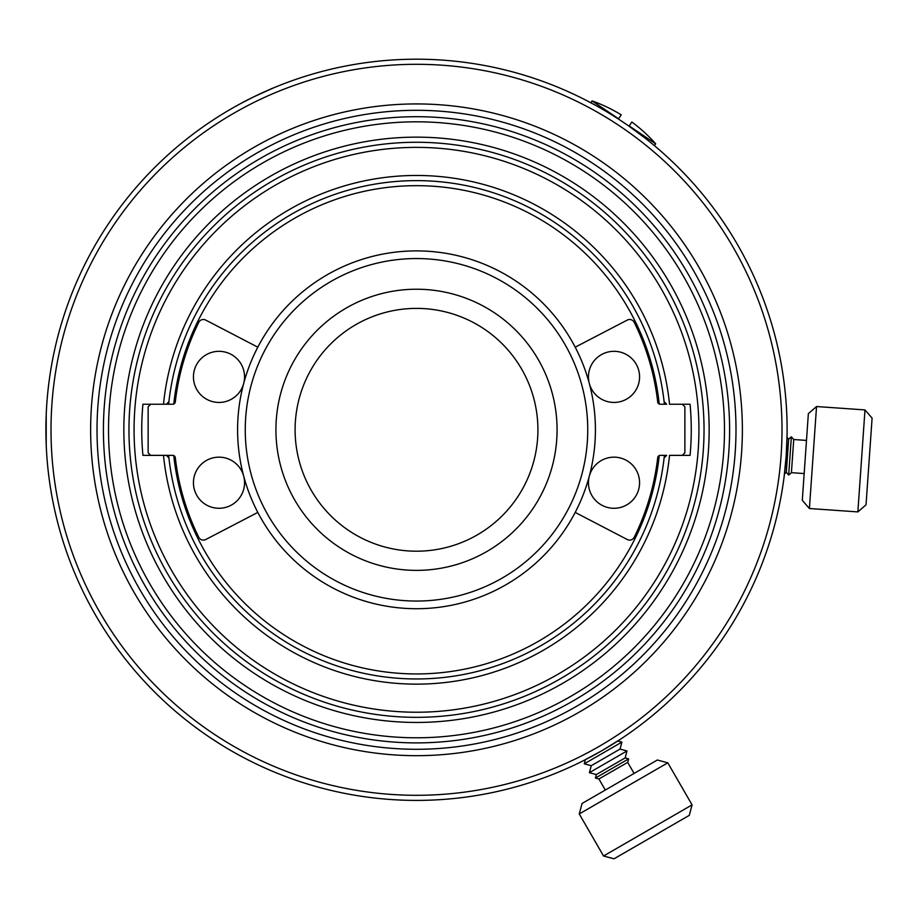<?xml version="1.0" encoding="UTF-8"?>
<svg xmlns="http://www.w3.org/2000/svg" width="918" height="918" viewBox="0 0 918 918"><rect width="100%" height="100%" fill="white"/><g stroke="black" fill="none" stroke-linecap="round" stroke-linejoin="round"><path stroke-width="1.38" d="M618.411 119.03C582.712 97.641 582.712 97.641 618.411 119.03C582.712 97.641 582.712 97.641 618.411 119.03L621.234 114.853L618.583 118.778L592.099 100.911A153.352 153.352 0 0 1 621.061 114.75M629.014 126.179L645.664 138.538L629.014 126.179L631.825 122.002L629.174 125.927L655.659 143.793A153.352 153.352 0 0 0 631.986 122.117M652.159 143.77L654.419 145.641L652.159 143.77M416.508 755.675A325.879 325.879 0 0 1 90.63 429.796A325.879 325.879 0 0 1 416.508 103.929A325.879 325.879 0 0 1 742.375 429.796A325.879 325.879 0 0 1 416.508 755.675M416.508 110.309A319.487 319.487 0 0 1 735.995 429.796A319.487 319.487 0 0 1 416.508 749.283A319.487 319.487 0 0 1 97.021 429.796A319.487 319.487 0 0 1 416.508 110.309M416.508 742.891A313.095 313.095 0 0 1 103.413 429.796A313.095 313.095 0 0 1 416.508 116.701A313.095 313.095 0 0 1 729.603 429.796A313.095 313.095 0 0 1 416.508 742.891M416.508 121.819A307.989 307.989 0 0 1 724.486 429.796A307.989 307.989 0 0 1 416.508 737.785A307.989 307.989 0 0 1 108.519 429.796A307.989 307.989 0 0 1 416.508 121.819M416.508 722.455A292.647 292.647 0 0 1 123.85 429.796A292.647 292.647 0 0 1 416.508 137.149A292.647 292.647 0 0 1 709.155 429.796A292.647 292.647 0 0 1 416.508 722.455M416.508 142.267A287.541 287.541 0 0 1 704.037 429.796A287.541 287.541 0 0 1 416.508 717.337A287.541 287.541 0 0 1 128.968 429.796A287.541 287.541 0 0 1 416.508 142.267M416.508 800.404A370.608 370.608 0 0 1 45.9 429.796A370.608 370.608 0 0 1 416.508 59.2A370.608 370.608 0 0 1 787.105 429.796A370.608 370.608 0 0 1 416.508 800.404M416.508 64.306A365.49 365.49 0 0 1 781.998 429.796A365.49 365.49 0 0 1 416.508 795.298A365.49 365.49 0 0 1 51.006 429.796A365.49 365.49 0 0 1 416.508 64.306M168.614 404.241A249.203 249.203 0 0 1 168.901 401.682L166.342 404.241L163.484 404.241A254.309 254.309 0 0 1 669.532 404.241L690.072 404.241A274.757 274.757 0 0 1 690.072 455.362L669.532 455.362A254.309 254.309 0 0 1 163.484 455.362L142.933 455.362A274.757 274.757 0 0 1 142.933 404.241L166.342 404.241L168.901 401.682A249.203 249.203 0 0 1 664.116 401.682L666.663 404.241L664.116 401.682A249.203 249.203 0 0 1 664.391 404.241M664.391 455.362A249.203 249.203 0 0 1 664.116 457.91L666.663 455.362L664.116 457.91A249.203 249.203 0 0 1 168.901 457.91L166.342 455.362L163.484 455.362L166.342 455.362L168.901 457.91A249.203 249.203 0 0 1 168.614 455.362M786.324 472.311L784.477 473.917L784.133 476.683L786.21 455.649L787.082 434.535L787.036 437.324L788.642 439.171L791.362 436.796L790.031 455.925L788.688 475.042L786.324 472.311L788.642 439.171M254.045 96.7L240.642 103.585C251.199 97.572 274.298 87.359 273.289 87.99L254.045 96.7M236.695 105.742L235.318 106.499L236.695 105.742M209.27 737.051L221.927 745.209L209.27 737.051M225.771 747.55L227.113 748.354L225.771 747.55M202.522 732.392L192.091 724.738L202.522 732.392M416.508 608.714A178.907 178.907 0 0 1 237.59 429.796A178.907 178.907 0 0 1 416.508 250.889A178.907 178.907 0 0 1 595.415 429.796A178.907 178.907 0 0 1 416.508 608.714M416.508 258.555A171.241 171.241 0 0 1 587.75 429.796A171.241 171.241 0 0 1 416.508 601.049A171.241 171.241 0 0 1 245.255 429.796A171.241 171.241 0 0 1 416.508 258.555M416.508 570.376A140.569 140.569 0 0 1 275.928 429.796A140.569 140.569 0 0 1 416.508 289.227A140.569 140.569 0 0 1 557.077 429.796A140.569 140.569 0 0 1 416.508 570.376M416.508 308.391A121.405 121.405 0 0 1 537.914 429.796A121.405 121.405 0 0 1 416.508 551.202A121.405 121.405 0 0 1 295.103 429.796A121.405 121.405 0 0 1 416.508 308.391M666.663 455.362L660.249 455.362A2.559 2.559 0 0 0 657.713 457.623A242.811 242.811 0 0 1 634.235 537.26A5.106 5.106 0 0 1 627.292 539.532L575.196 512.416M45.9 429.796L46.21 444.863L46.21 414.741L45.9 429.796M46.416 449.361L46.497 450.922L46.416 449.361M46.416 410.243L46.497 408.682L46.416 410.243M594.669 104.836L583.217 98.811L594.669 104.836M616.747 117.952L613.362 115.806M601.806 750.752L619.799 739.667L617.757 740.998L621.899 742.1L584.273 763.833L585.374 759.691L583.217 760.793L601.806 750.752M416.508 712.23A282.423 282.423 0 0 1 134.074 429.796A282.423 282.423 0 0 1 416.508 147.373A282.423 282.423 0 0 1 698.931 429.796A282.423 282.423 0 0 1 416.508 712.23M666.663 404.241L660.249 404.241A2.559 2.559 0 0 1 657.713 401.981A242.811 242.811 0 0 0 634.235 322.344A5.106 5.106 0 0 0 627.292 320.072L575.196 347.188M659.227 455.58A244.085 244.085 0 0 1 173.777 455.58M173.777 404.023A244.085 244.085 0 0 1 659.227 404.023M682.315 404.241L684.874 406.8L684.874 452.803L682.315 455.362M589.322 476.109A25.555 25.555 0 0 1 630.436 463.142A25.555 25.555 0 0 1 624.814 505.887A25.555 25.555 0 0 1 589.322 476.109M589.322 383.494A25.555 25.555 0 0 1 624.814 353.717A25.555 25.555 0 0 1 630.436 396.461A25.555 25.555 0 0 1 589.322 383.494M257.809 347.188L205.712 320.072A5.106 5.106 0 0 0 198.77 322.344A242.811 242.811 0 0 0 175.292 401.981A2.559 2.559 0 0 1 172.756 404.241L166.342 404.241M150.69 404.241L148.131 406.8L148.131 452.803L150.69 455.362M166.342 455.362L172.756 455.362A2.559 2.559 0 0 1 175.292 457.623A242.811 242.811 0 0 0 198.77 537.26A5.106 5.106 0 0 0 205.712 539.532L257.809 512.416M243.683 476.109A25.555 25.555 0 0 0 202.568 463.142A25.555 25.555 0 0 0 208.202 505.887A25.555 25.555 0 0 0 243.683 476.109M243.683 383.494A25.555 25.555 0 0 0 208.202 353.717A25.555 25.555 0 0 0 202.568 396.461A25.555 25.555 0 0 0 243.683 383.494M596.367 774.551L589.379 772.681L627.005 750.958L625.135 757.935L628.635 758.876L595.426 778.051L596.367 774.551L625.135 757.935M595.426 778.051L598.915 778.98L627.694 762.365L628.635 758.876M579.258 813.945L582.069 803.468L657.322 760.012L667.799 762.824L579.258 813.945L603.539 856.001L692.08 804.879L667.799 762.824M584.273 763.833L591.249 765.704L620.029 749.088L621.899 742.1M603.539 856.001L614.016 858.8L689.28 815.356L692.08 804.879M788.688 475.042L791.419 472.667L793.737 439.527L791.362 436.796M809.412 508.515L802.298 500.333L808.356 413.651L816.538 406.536L809.412 508.515L857.86 511.911L864.985 409.921L816.538 406.536M857.86 511.911L866.041 504.797L872.1 418.103L864.985 409.921M654.419 145.641L655.659 143.793M590.848 102.77L592.099 100.911M598.915 778.98L605.306 790.054M627.694 762.365L634.086 773.438M591.249 765.704L589.379 772.681M620.029 749.088L627.005 750.958M791.419 472.667L804.168 473.562M793.737 439.527L806.486 440.422"/></g></svg>
